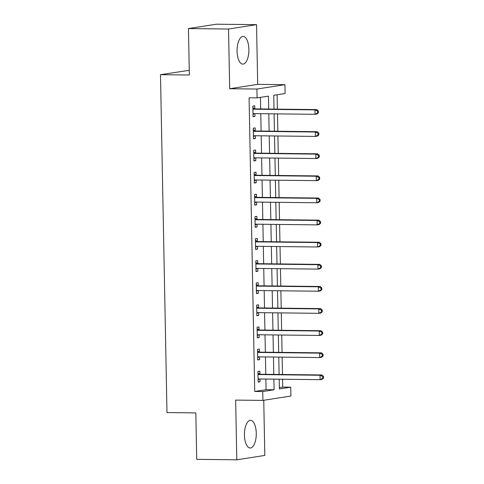 <?xml version="1.0" encoding="UTF-8"?>
<svg xmlns="http://www.w3.org/2000/svg" width="484" height="484" viewBox="0 0 484 484"><rect width="100%" height="100%" fill="white"/><g stroke="black" fill="none" stroke-linecap="round" stroke-linejoin="round"><path stroke-width="0.73" d="M256.26 433.253A13.83 5.911 90.7 0 0 250.512 420.348A13.83 5.911 90.7 0 0 244.45 435.098A13.83 5.911 90.7 0 0 250.198 448.002A13.83 5.911 90.7 0 0 256.26 433.253M248.891 49.362A13.83 5.911 90.7 0 0 243.143 36.451A13.83 5.911 90.7 0 0 237.081 51.201A13.83 5.911 90.7 0 0 242.829 64.112A13.83 5.911 90.7 0 0 248.891 49.362M279.365 387.624L282.729 387.097L290.745 387.188L290.914 396.033L262.909 400.401L262.739 391.556L274.089 389.789L273.89 379.147M189.256 70.319L160.488 74.681L166.98 412.574L195.832 412.906L196.728 459.34L236.803 459.8L264.808 455.432L263.75 400.274M160.488 74.681L189.347 75.008L188.451 28.568L216.463 24.2L256.538 24.66L228.533 29.028L229.676 88.735L256.931 89.044L284.937 84.676L285.106 93.521L273.75 95.294L274.017 109.1M229.676 88.735L257.688 84.361L256.538 24.66M257.688 84.361L284.937 84.676M282.729 387.097L282.577 379.244M282.487 374.507L282.154 357.131M282.063 352.388L281.73 335.019M281.64 330.276L281.307 312.906M281.216 308.163L280.883 290.787M280.793 286.05L280.454 268.674M280.363 263.937L280.03 246.562M279.94 241.825L279.607 224.449M279.516 219.712L279.183 202.336M279.093 197.593L278.76 180.223M278.669 175.48L278.336 158.105M278.239 153.368L277.907 135.992M277.816 131.255L277.483 113.879M277.392 109.142L277.114 94.767M188.451 28.568L228.533 29.028M268.699 109.039L268.451 96.116L257.101 97.889L249.085 97.798L254.723 391.465L266.079 389.699L265.873 379.051M265.783 374.314L265.45 356.938M265.359 352.201L265.02 334.825M264.929 330.088L264.597 312.712M264.506 307.975L264.173 290.6M264.082 285.856L263.75 268.487M263.659 263.744L263.326 246.374M263.236 241.631L262.903 224.255M262.806 219.518L262.473 202.143M262.382 197.405L262.05 180.03M261.959 175.293L261.626 157.917M261.535 153.18L261.203 135.804M261.112 131.061L260.779 113.692M260.688 108.948L260.465 97.363M254.796 108.664L254.741 105.784L252.848 106.081L253.053 116.698L254.947 116.402L254.893 113.625M255.219 130.777L255.165 127.903L253.271 128.193L253.477 138.811L255.37 138.515L255.316 135.738M255.643 152.89L255.588 150.016L253.701 150.312L253.9 160.924L255.794 160.627L255.74 157.851M256.072 175.008L256.012 172.129L254.124 172.425L254.324 183.037L256.217 182.74L256.163 179.963M256.496 197.121L256.441 194.241L254.548 194.538L254.753 205.149L256.641 204.859L256.593 202.076M256.919 219.234L256.865 216.354L254.971 216.65L255.177 227.262L257.071 226.972L257.016 224.189M257.343 241.347L257.288 238.467L255.395 238.763L255.6 249.381L257.494 249.085L257.44 246.302M257.766 263.459L257.712 260.586L255.818 260.876L256.024 271.494L257.918 271.197L257.863 268.42M258.196 285.572L258.135 282.698L256.248 282.989L256.447 293.606L258.341 293.31L258.287 290.533M258.619 307.685L258.565 304.811L256.671 305.108L256.871 315.719L258.765 315.423L258.71 312.646M259.043 329.804L258.988 326.924L257.095 327.22L257.3 337.832L259.188 337.536L259.14 334.759M259.466 351.916L259.412 349.037L257.518 349.333L257.724 359.945L259.618 359.654L259.563 356.871M259.89 374.029L259.835 371.149L257.942 371.446L258.147 382.064L260.041 381.767L259.987 378.984M262.909 400.401L235.654 400.093L236.803 459.8M254.723 391.465L262.739 391.556M257.101 97.889L256.931 89.044M279.201 379.208L279.389 388.961L290.745 387.188M274.107 113.843L274.44 131.218M274.531 135.956L274.864 153.331M274.954 158.068L275.293 175.444M275.384 180.181L275.717 197.557M275.807 202.294L276.14 219.669M276.231 224.413L276.564 241.782M276.654 246.525L276.987 263.895M277.078 268.638L277.417 286.014M277.507 290.751L277.84 308.127M277.931 312.864L278.264 330.239M278.354 334.976L278.687 352.352M278.778 357.089L279.111 374.465M273.799 374.404L273.46 357.029M273.369 352.291L273.036 334.916M272.946 330.179L272.613 312.803M272.522 308.066L272.189 290.69M272.099 285.953L271.766 268.578M271.675 263.834L271.342 246.465M271.252 241.722L270.913 224.352M270.822 219.609L270.489 202.233M270.399 197.496L270.066 180.121M269.975 175.383L269.642 158.008M269.552 153.271L269.219 135.895M269.128 131.158L268.789 113.782M266.079 389.699L274.089 389.789M253.047 116.378L254.947 116.402M253.471 138.497L255.37 138.515M253.894 160.609L255.794 160.627M254.318 182.722L256.217 182.74M254.747 204.835L256.641 204.859M255.171 226.948L257.071 226.972M255.594 249.06L257.494 249.085M256.018 271.173L257.918 271.197M256.441 293.292L258.341 293.31M256.865 315.405L258.765 315.423M257.294 337.517L259.188 337.536M257.718 359.63L259.618 359.654M258.141 381.743L260.041 381.767M318.411 112.796L318.381 111.03L317.625 111.151L317.655 112.917L318.411 112.796L316.923 114.012L315.03 114.309L253.791 113.613A1.773 1.597 -98.9 0 0 253.199 113.734L252.999 113.819M317.655 112.917L315.03 114.309L314.945 109.886L316.839 109.59L255.6 108.894A1.773 1.597 -98.9 0 1 255.001 108.755L252.884 107.799M252.902 108.96L253.108 109.051A1.773 1.597 -98.9 0 0 253.707 109.19L314.945 109.886L317.625 111.151M254.669 113.619L253.005 114.345M318.381 111.03L316.839 109.59M318.841 134.915L318.805 133.142L318.048 133.263L318.085 135.03L318.841 134.915L317.347 136.125L315.453 136.421L254.221 135.726A1.773 1.597 -98.9 0 0 253.622 135.847L253.422 135.931M318.085 135.03L315.453 136.421L315.368 131.999L317.262 131.702L256.024 131.007A1.773 1.597 -98.9 0 1 255.425 130.874L253.307 129.912M253.326 131.073L253.531 131.164A1.773 1.597 -98.9 0 0 254.136 131.303L315.368 131.999L318.048 133.263M255.092 135.732L253.434 136.458M318.805 133.142L317.262 131.702M319.265 157.028L319.228 155.255L318.472 155.376L318.508 157.143L319.265 157.028L317.77 158.238L315.883 158.534L254.644 157.838A1.773 1.597 -98.9 0 0 254.046 157.959L253.846 158.044M318.508 157.143L315.883 158.534L315.798 154.112L317.685 153.815L256.453 153.119A1.773 1.597 -98.9 0 1 255.848 152.986L253.731 152.03M253.755 153.186L253.961 153.283A1.773 1.597 -98.9 0 0 254.56 153.416L315.798 154.112L318.472 155.376M255.516 157.844L253.858 158.571M319.228 155.255L317.685 153.815M319.688 179.141L319.652 177.368L318.896 177.489L318.932 179.255L319.688 179.141L318.2 180.357L316.306 180.647L255.068 179.951A1.773 1.597 -98.9 0 0 254.475 180.072L254.269 180.163M318.932 179.255L316.306 180.647L316.221 176.224L318.115 175.934L256.877 175.232A1.773 1.597 -98.9 0 1 256.272 175.099L254.154 174.143M254.179 175.299L254.384 175.396A1.773 1.597 -98.9 0 0 254.983 175.529L316.221 176.224L318.896 177.489M255.945 179.963L254.281 180.683M319.652 177.368L318.115 175.934M320.112 201.253L320.081 199.487L319.319 199.602L319.355 201.374L320.112 201.253L318.623 202.469L316.73 202.766L255.492 202.064A1.773 1.597 -98.9 0 0 254.899 202.185L254.693 202.276M319.355 201.374L316.73 202.766L316.645 198.337L318.539 198.047L257.3 197.345A1.773 1.597 -98.9 0 1 256.702 197.212L254.578 196.256M254.602 197.418L254.808 197.508A1.773 1.597 -98.9 0 0 255.407 197.641L316.645 198.337L319.319 199.602M256.369 202.076L254.705 202.802M320.081 199.487L318.539 198.047M320.535 223.366L320.505 221.599L319.749 221.714L319.779 223.487L320.535 223.366L319.047 224.582L317.153 224.878L255.915 224.177A1.773 1.597 -98.9 0 0 255.322 224.298L255.122 224.388M319.779 223.487L317.153 224.878L317.068 220.456L318.962 220.159L257.724 219.458A1.773 1.597 -98.9 0 1 257.125 219.325L255.007 218.369M255.026 219.53L255.231 219.621A1.773 1.597 -98.9 0 0 255.83 219.754L317.068 220.456L319.749 221.714M256.792 224.189L255.128 224.915M320.505 221.599L318.962 220.159M320.965 245.479L320.928 243.712L320.172 243.827L320.202 245.6L320.965 245.479L319.47 246.695L317.577 246.991L256.345 246.289A1.773 1.597 -98.9 0 0 255.746 246.41L255.546 246.501M320.202 245.6L317.577 246.991L317.492 242.569L319.386 242.272L258.147 241.577A1.773 1.597 -98.9 0 1 257.548 241.437L255.431 240.481M255.449 241.643L255.655 241.734A1.773 1.597 -98.9 0 0 256.26 241.867L317.492 242.569L320.172 243.827M257.216 246.302L255.552 247.028M320.928 243.712L319.386 242.272M321.388 267.591L321.352 265.825L320.596 265.946L320.632 267.712L321.388 267.591L319.894 268.808L318.006 269.104L256.768 268.408A1.773 1.597 -98.9 0 0 256.169 268.529L255.969 268.614M320.632 267.712L318.006 269.104L317.915 264.681L319.809 264.385L258.577 263.689A1.773 1.597 -98.9 0 1 257.972 263.55L255.854 262.594M255.879 263.756L256.078 263.847A1.773 1.597 -98.9 0 0 256.683 263.986L317.915 264.681L320.596 265.946M257.639 268.414L255.982 269.14M321.352 265.825L319.809 264.385M321.812 289.71L321.775 287.938L321.019 288.059L321.055 289.825L321.812 289.71L320.323 290.92L318.43 291.217L257.192 290.521A1.773 1.597 -98.9 0 0 256.593 290.642L256.393 290.727M321.055 289.825L318.43 291.217L318.345 286.794L320.233 286.498L259 285.802A1.773 1.597 -98.9 0 1 258.396 285.669L256.278 284.707M256.302 285.869L256.508 285.959A1.773 1.597 -98.9 0 0 257.107 286.098L318.345 286.794L321.019 288.059M258.069 290.527L256.405 291.253M321.775 287.938L320.233 286.498M322.235 311.823L322.199 310.05L321.443 310.171L321.479 311.938L322.235 311.823L320.747 313.033L318.853 313.329L257.615 312.634A1.773 1.597 -98.9 0 0 257.022 312.755L256.816 312.839M321.479 311.938L318.853 313.329L318.768 308.907L320.662 308.611L259.424 307.915A1.773 1.597 -98.9 0 1 258.825 307.782L256.702 306.826M256.726 307.981L256.931 308.078A1.773 1.597 -98.9 0 0 257.53 308.211L318.768 308.907L321.443 310.171M258.492 312.646L256.829 313.366M322.199 310.05L320.662 308.611M322.659 333.936L322.628 332.163L321.872 332.284L321.902 334.051L322.659 333.936L321.17 335.152L319.277 335.442L258.039 334.746A1.773 1.597 -98.9 0 0 257.446 334.868L257.246 334.958M321.902 334.051L319.277 335.442L319.192 331.02L321.086 330.729L259.847 330.027A1.773 1.597 -98.9 0 1 259.249 329.894L257.125 328.939M257.149 330.094L257.355 330.191A1.773 1.597 -98.9 0 0 257.954 330.324L319.192 331.02L321.872 332.284M258.916 334.759L257.252 335.485M322.628 332.163L321.086 330.729M323.082 356.049L323.052 354.282L322.296 354.397L322.326 356.17L323.082 356.049L321.594 357.265L319.7 357.561L258.462 356.859A1.773 1.597 -98.9 0 0 257.869 356.98L257.669 357.071M322.326 356.17L319.7 357.561L319.615 353.139L321.509 352.842L260.271 352.14A1.773 1.597 -98.9 0 1 259.672 352.007L257.555 351.051M257.573 352.213L257.778 352.304A1.773 1.597 -98.9 0 0 258.377 352.437L319.615 353.139L322.296 354.397M259.339 356.871L257.676 357.597M323.052 354.282L321.509 352.842M323.512 378.161L323.475 376.395L322.719 376.51L322.755 378.282L323.512 378.161L322.017 379.377L320.124 379.674L258.892 378.972A1.773 1.597 -98.9 0 0 258.293 379.093L258.093 379.184M322.755 378.282L320.124 379.674L320.039 375.251L321.933 374.955L260.695 374.253A1.773 1.597 -98.9 0 1 260.096 374.12L257.978 373.164M257.996 374.326L258.202 374.416A1.773 1.597 -98.9 0 0 258.807 374.549L320.039 375.251L322.719 376.51M259.763 378.984L258.105 379.71M323.475 376.395L321.933 374.955M253.108 109.051L255.001 108.755M253.707 109.19L255.6 108.894M253.199 113.734L253.961 113.613M253.531 131.164L255.425 130.874M254.136 131.303L256.024 131.007M253.622 135.847L254.384 135.726M253.961 153.283L255.848 152.986M254.56 153.416L256.453 153.119M254.046 157.959L254.814 157.838M254.384 175.396L256.272 175.099M254.983 175.529L256.877 175.232M254.475 180.072L255.237 179.951M254.808 197.508L256.702 197.212M255.407 197.641L257.3 197.345M254.899 202.185L255.661 202.064M255.231 219.621L257.125 219.325M255.83 219.754L257.724 219.458M255.322 224.298L256.084 224.183M255.655 241.734L257.548 241.437M256.26 241.867L258.147 241.577M255.746 246.41L256.508 246.296M256.078 263.847L257.972 263.55M256.683 263.986L258.577 263.689M256.169 268.529L256.937 268.408M256.508 285.959L258.396 285.669M257.107 286.098L259 285.802M256.593 290.642L257.361 290.521M256.931 308.078L258.825 307.782M257.53 308.211L259.424 307.915M257.022 312.755L257.784 312.634M257.355 330.191L259.249 329.894M257.954 330.324L259.847 330.027M257.446 334.868L258.208 334.746M257.778 352.304L259.672 352.007M258.377 352.437L260.271 352.14M257.869 356.98L258.631 356.859M258.202 374.416L260.096 374.12M258.807 374.549L260.695 374.253M258.293 379.093L259.055 378.978"/></g></svg>
